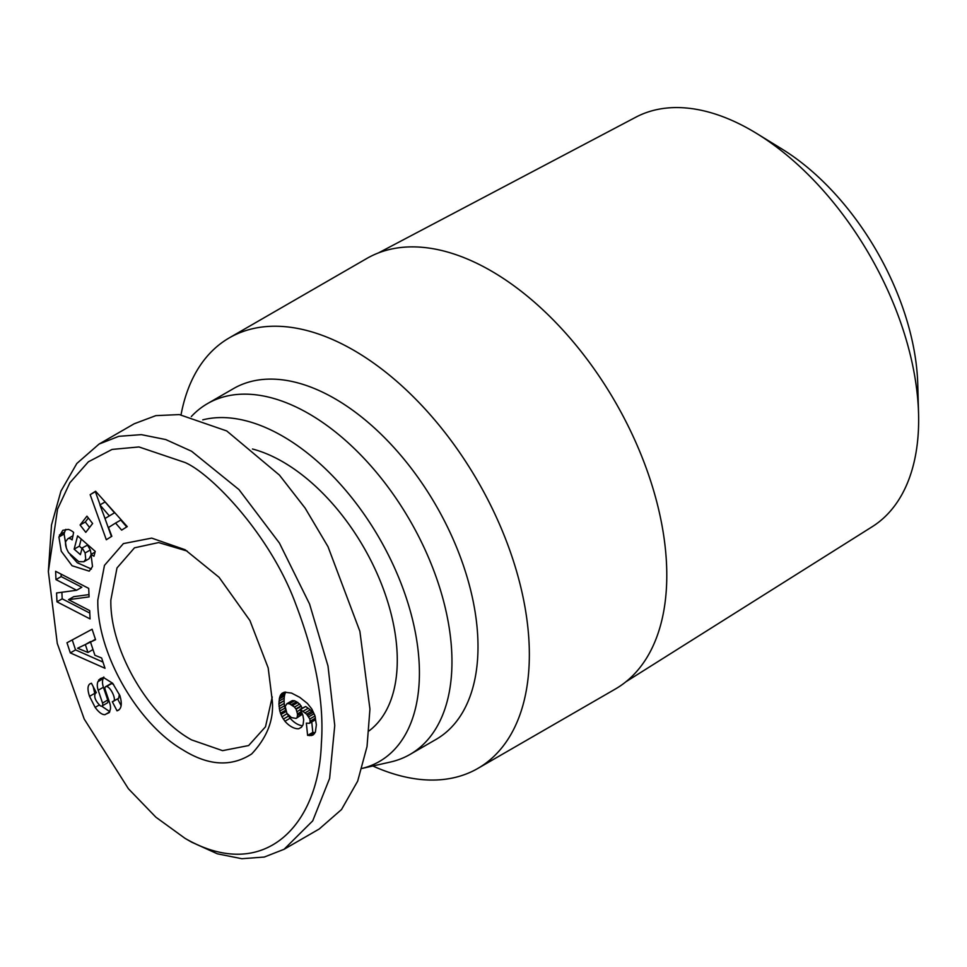 <?xml version="1.0" encoding="UTF-8"?>
<svg xmlns="http://www.w3.org/2000/svg" width="967" height="967" viewBox="0 0 967 967"><rect width="100%" height="100%" fill="white"/><g stroke="black" fill="none" stroke-linecap="round" stroke-linejoin="round"><path stroke-width="1.45" d="M272.295 700.797L268.173 667.883L249.921 620.536L219.05 577.287L185.096 549.727L151.698 538.111L123.389 543.599L104.472 565.357L97.824 600.072C96.688 652.29 136.988 723.316 182.787 749.824C208.34 765.804 231.306 767.169 251.71 753.909C267.146 737.398 273.999 719.69 272.295 700.797M272.235 696.941L265.502 726.785L248.64 745.545L222.579 750.646L191.563 739.888C148.253 716.112 109.779 649.208 110.842 600.072L116.995 567.943L134.486 547.818L158.624 542.572L187.175 551.069M95.032 552.109L91.031 554.417L92.494 566.505L89.218 571.146L72.078 565.743L61.259 551.226L58.902 537.023L62.831 530.291L68.294 529.408A15.883 9.174 60 0 1 71.123 530.617A15.883 9.174 60 0 1 73.625 532.394L72.126 539.912A6.443 3.723 -120 0 0 70.99 539.078A6.443 3.723 -120 0 0 67.883 538.704L73.081 535.694L67.883 538.704L65.792 541.399C64.994 544.216 65.937 547.975 68.597 552.665L78.738 561.658L83.887 561.742L85.725 559.168L85.12 552.979L82.147 547.938L80.406 554.659L74.145 549.159L77.59 535.875L95.225 551.359L93.956 556.243L91.031 554.417M85.12 552.979L90.33 549.969L87.489 545.122L82.147 547.938M90.33 549.969L91.152 554.345M91.14 554.695L89.097 558.733L83.887 561.742M93.219 686.655L94.742 693.351L89.532 696.349C87.405 689.858 87.514 685.712 89.846 683.911L91.442 683.222L96.349 692.723L95.467 693.073C93.654 696.566 95.262 700.797 100.266 705.777A3.433 1.982 -120 0 0 102.055 705.983A3.433 1.982 -120 0 0 102.526 703.057L98.199 690.245A12.885 7.434 60 0 1 97.921 681.675L100.375 678.58L103.602 677.601L112.631 683.234L119.896 695.611C122.241 703.65 121.576 708.606 117.914 710.491L117.031 710.842L112.329 701.74L118.687 698.259L113.623 701.16M99.263 705.003L95.141 707.385L89.532 696.349M113.32 701.341C116.838 700.374 110.867 686.884 106.515 686.534A3.433 1.982 -120 0 0 105.645 686.679A3.433 1.982 -120 0 0 105.173 689.604L109.597 702.683A12.885 7.434 60 0 1 110.431 709.053L109.259 712.594L104.799 714.661C101.97 714.722 98.755 712.292 95.141 707.385M185.06 838.365C263.375 883.548 318.699 826.023 321.346 743.792C324.392 703.372 315.858 656.786 295.721 604.037C270.446 535.077 211.543 473.915 185.06 462.516L138.958 446.947L112.087 449.425L88.384 461.803L69.89 482.738L57.537 509.125L48.35 571.509L57.271 643.393L84.202 719.025L128.406 788.746L155.88 817.188L185.06 838.365M191.563 842.124L217.357 853.813L241.847 858.708L264.305 857.04L284.08 849.292L312.716 820.862L329.614 778.399L334.751 725.504L327.994 665.973L309.549 603.988L279.427 543.067L238.97 489.592L191.563 451.238L165.756 439.562L141.315 434.642L118.82 436.322L99.057 444.071L76.84 463.471L60.933 491.151L51.505 524.984L48.35 571.509M625.963 681.747L872.258 526.689A236.48 136.54 -120 0 0 918.65 419.992A236.48 136.54 -120 0 0 918.565 413.707A236.48 136.54 -120 0 0 756.835 133.579A236.48 136.54 -120 0 0 751.432 130.352A236.48 136.54 -120 0 0 635.839 117.188L378.399 252.943M918.565 413.707L917.756 384.189A198.513 114.614 -120 0 0 781.989 149.039L756.835 133.579M477.867 768.414L615.302 689.06A248.567 143.515 -120 0 0 653.414 489.882A248.567 143.515 -120 0 0 491.018 270.833A248.567 143.515 -120 0 0 366.735 258.515L229.288 337.87A248.567 143.515 60 0 1 353.571 350.187A248.567 143.515 60 0 1 515.967 569.225A248.567 143.515 60 0 1 477.867 768.414A248.567 143.515 60 0 1 372.827 765.997M191.309 416.572A202.538 116.934 60 0 1 207.482 403.626L233.518 388.589A202.538 116.934 60 0 1 334.787 398.622A202.538 116.934 60 0 1 467.097 577.106A202.538 116.934 60 0 1 436.057 739.404L410.02 754.429A202.538 116.934 60 0 1 390.523 762.008L362.069 768.427A193.34 111.616 60 0 0 412.909 621.128A193.34 111.616 60 0 0 282.702 436.202A193.34 111.616 60 0 0 202.744 419.859M207.482 403.626A202.538 116.934 60 0 1 308.751 413.658A202.538 116.934 60 0 1 441.061 592.13A202.538 116.934 60 0 1 410.02 754.429M252.472 449.002A162.033 93.545 60 0 1 397.28 660.207A162.033 93.545 60 0 1 368.995 730.919M181.047 414.783A248.567 143.515 60 0 1 229.288 337.87M105.028 668.294L70.337 652.906L66.977 642.765L92.107 629.239L95.564 639.695L90.523 642.088L94.887 655.263L101.62 657.995L105.028 668.294M92.627 523.51L85.785 532.346L80.092 524.996L86.933 516.16L92.627 523.51M89.846 683.911L91.176 683.331M55.615 571.292L88.71 588.383L89.085 596.893L68.524 599.673L89.689 610.612L90.064 618.916L56.968 601.825L56.569 592.976L76.623 590.257L55.977 579.608L55.615 571.292M106.31 539.743L90.161 494.669L95.6 491.26L127.257 526.604L121.649 530.121L115.556 523.062L108.497 527.498L111.834 536.274L106.31 539.743M301.426 727.293L298.815 728.707A20.73 11.967 60 0 1 284.914 721.225L282.013 716.837L279.789 711.071L278.907 703.952L279.632 697.183L281.735 693.532L284.407 692.191L291.538 693.073L299.746 697.352L307.421 703.456L311.821 709.004L314.928 715.653L316.354 724.851L315.375 732.164L312.426 735.258L307.603 735.391L306.346 723.111L309.331 723.328L310.129 721.914L309.827 719.001L306.624 714.202L300.096 709.246L302.828 715.096L303.674 719.75L303.118 724.597L301.426 727.293M72.247 639.924L75.547 649.897L70.337 652.906M75.547 649.897L102.961 662.069M95.431 639.26L90.523 642.088M80.092 524.996L85.301 521.987L89.556 527.486M88.372 518.01L85.301 521.987M65.829 529.36L64.632 531.995L59.422 535.005M64.632 531.995L64.112 534.014L66.372 548.011M70.228 554.78L77.287 562.746L91.406 569.043M81.192 539.042L79.354 546.15L74.145 549.159M79.354 546.15L82.002 548.482M103.832 677.009L103.131 678.665A12.885 7.434 -120 0 0 103.409 687.235L107.736 700.048L102.526 703.057M102.055 705.983L107.264 702.985A3.433 1.982 -120 0 0 107.736 700.048M101.644 706.128L109.767 711.652M106.515 686.534L111.713 683.524A3.433 1.982 -120 0 0 110.854 683.669L105.645 686.679M111.713 683.524L113.61 684.455M119.364 694.342L118.687 698.259M119.376 709.488L117.031 710.842M117.611 698.875L121.141 705.705M102.526 677.758L98.634 680.006M103.131 678.665L97.921 681.675M61.078 574.12L61.187 576.598L55.977 579.608M61.187 576.598L81.832 587.259L76.623 590.257M61.888 592.263L62.178 598.815L56.968 601.825M62.178 598.815L89.798 613.09M88.976 594.608L73.734 596.663L68.524 599.673M95.745 491.417L90.161 494.669M95.358 491.659L100.084 504.834M103.699 514.928L111.447 536.528M126.713 526.942L120.766 520.065L115.556 523.062M298.815 728.707L301.559 727.124M300.471 709.524L305.681 706.514L300.096 709.246M305.681 706.514L308.207 708.267L302.997 711.277M308.207 708.267L310.262 709.826L305.052 712.836M310.262 709.826L311.833 711.192L306.624 714.202M311.833 711.192L312.933 712.353L307.724 715.362M312.933 712.353L313.985 713.791L308.775 716.801M315.024 715.991L309.827 719.001M313.985 713.791L315.012 715.943M315.049 716.063L315.387 718.155L310.177 721.164M315.387 718.155L310.129 721.914M315.339 718.904L314.529 720.318L309.331 723.328M311.749 721.938L312.812 732.382L307.603 735.391M312.812 732.382L314.529 732.66L309.331 735.669M314.529 733.615L310.999 735.645M313.477 734.654L312.426 735.258M283.488 692.529L281.735 693.532M285.144 692.118L280.756 694.644M285.724 692.058L280.188 695.648M285.398 692.638L284.842 694.173L279.632 697.183M284.842 694.173L284.419 696.01L279.209 699.008M284.419 696.01L284.189 698.186L278.98 701.196M284.189 698.186L284.117 700.628L278.907 703.638M284.117 700.628L278.907 703.952M284.117 700.942L284.213 703.432L279.016 706.43M284.213 703.432L284.516 705.801L279.306 708.799M284.516 705.801L284.999 708.062L279.789 711.071M285.555 710.274L280.43 713.235M284.999 708.062L285.277 708.992M286.027 711.543L280.913 714.492M287.102 713.573L282.013 716.837M287.223 713.827L288.541 716.063L283.343 719.073M288.541 716.063L290.124 718.215L284.914 721.225M290.124 718.215A20.73 11.967 -120 0 0 302.598 725.721M99.057 444.071L134.208 423.776L155.868 415.629L179.33 414.589L226.725 430.944L279.439 475.099L305.089 508.05L327.994 546.657L359.881 631.318L369.938 709.065L367.025 746.597L357.669 781.143L341.52 809.524L319.231 828.997L284.08 849.292M92.989 649.558L87.961 652.459L85.35 644.554L77.578 648.241L90.705 641.991M109.295 515.822L99.903 504.931L105.101 501.933L114.505 512.812L105.052 518.481L114.505 512.812M301.366 711.603L297.473 713.851L296.12 709.234L294.488 707.058L289.411 703.746L286.861 703.722L292.07 700.712L294.621 700.737L299.697 704.049L302.115 708.086M302.381 713.912L296.12 718.421L302.333 714.226M85.35 644.554L90.56 641.544M77.578 648.241L87.961 652.459M99.903 504.931L105.052 518.481M297.123 711.579L300.35 709.718M296.12 709.234L301.329 706.224M295.89 708.871L301.1 705.874M294.488 707.058L299.697 704.049M292.687 705.463L297.896 702.465M291.442 704.653L296.651 701.655M289.411 703.746L294.621 700.737M287.767 703.517L292.977 700.507M286.861 703.722L285.192 706.418L286.861 713.247L291.442 717.599L296.12 718.421M297.123 717.236L297.473 715.362L301.897 712.8M297.473 715.362L297.473 713.851M109.634 711.966L104.956 714.661M64.112 534.014L58.902 537.023M98.199 690.245L103.409 687.235M118.953 709.875L117.817 710.527M185.048 838.353L191.551 842.112"/></g></svg>
